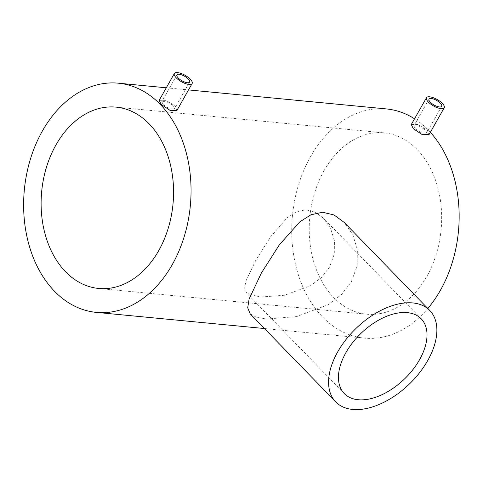 <?xml version="1.0" encoding="UTF-8"?>
<svg xmlns="http://www.w3.org/2000/svg" width="483" height="483" viewBox="0 0 483 483"><rect width="100%" height="100%" fill="white"/><g stroke="black" fill="none" stroke-linecap="round" stroke-linejoin="round"><path stroke-width="0.36" stroke-dasharray="2.42 1.81" d="M415.295 128.858L413.895 125.864L418.652 125.876L425.3 129.818L426.58 133.036L421.774 133.103L415.295 128.858M411.299 124.536L417.946 124.578L427.304 130.012L429.055 134.582M163.2 104.642L161.799 101.647L166.557 101.665L173.204 105.602L174.478 108.826L169.672 108.886L163.2 104.642M159.197 100.319L165.85 100.361L175.202 105.795L176.953 110.366M255.936 260.005L245.877 281.088L244.633 288.134L246.571 292.97L260.21 297.075L284.644 295.234L310.539 285.731L321.461 277.483L329.563 267.075L334.284 254.01L334.423 240.631L330.547 228.32L323.513 218.238L315.091 212.037L305.648 209.785L296.176 211.898L287.174 217.767L270.589 236.815L255.936 260.005M250.2 313.859L256.509 317.331L266.984 319.003L296.683 316.582L328.192 304.707L341.463 294.552L351.328 281.824L357.124 265.904L357.384 249.639L352.771 234.69L344.288 222.476M324.081 170.656A91.082 65.96 -84.5 0 0 313.878 262.263A91.082 65.96 -84.5 0 0 366.736 314.204A91.082 65.96 -84.5 0 0 426.803 276.415A91.082 65.96 -84.5 0 0 437.006 184.808A91.082 65.96 -84.5 0 0 384.148 132.873A91.082 65.96 -84.5 0 0 324.081 170.656M430.353 132.288A115.129 83.372 -84.5 0 0 414.535 118.806M386.448 108.935A115.129 83.372 -84.5 0 0 310.527 156.697A115.129 83.372 -84.5 0 0 297.631 272.484A115.129 83.372 -84.5 0 0 364.436 338.136A115.129 83.372 -84.5 0 0 427.823 308.486M429.013 99.136L413.895 125.864M176.917 74.925L161.799 101.647M344.258 393.548L246.571 292.97M98.629 288.448L366.736 314.204M166.291 87.791L188.521 89.923M264.455 328.537L364.436 338.136M116.047 107.123L384.148 132.873M421.2 318.816L323.513 218.244M189.602 82.098L174.478 108.826M441.697 106.314L426.58 133.036"/><path stroke-width="0.72" d="M430.353 102.245A7.287 2.632 -150.5 0 1 429.013 99.136A7.287 2.632 -150.5 0 1 433.8 99.112A7.287 2.632 -150.5 0 1 440.357 103.205A7.287 2.632 -150.5 0 1 441.697 106.314A7.287 2.632 -150.5 0 1 436.916 106.338A7.287 2.632 -150.5 0 1 430.353 102.245M442.356 103.398A10.203 3.689 -150.5 0 1 444.233 107.751A10.203 3.689 -150.5 0 1 437.538 107.781A10.203 3.689 -150.5 0 1 428.355 102.052A10.203 3.689 -150.5 0 1 426.477 97.705A10.203 3.689 -150.5 0 1 433.173 97.669A10.203 3.689 -150.5 0 1 442.356 103.398M444.233 107.751L429.055 134.582L422.311 134.691L413.297 128.665L411.299 124.536L426.477 97.705M178.257 78.035A7.287 2.632 -150.5 0 1 176.917 74.925A7.287 2.632 -150.5 0 1 181.699 74.901A7.287 2.632 -150.5 0 1 188.261 78.995A7.287 2.632 -150.5 0 1 189.602 82.098A7.287 2.632 -150.5 0 1 184.814 82.122A7.287 2.632 -150.5 0 1 178.257 78.035M190.26 79.188A10.203 3.689 -150.5 0 1 192.137 83.535A10.203 3.689 -150.5 0 1 185.436 83.571A10.203 3.689 -150.5 0 1 176.253 77.841A10.203 3.689 -150.5 0 1 174.381 73.488A10.203 3.689 -150.5 0 1 181.077 73.458A10.203 3.689 -150.5 0 1 190.26 79.188M192.137 83.535L176.953 110.366L170.215 110.48L161.201 104.449L159.197 100.319L174.381 73.488M345.913 352.644A53.631 31.498 135.8 0 0 344.258 393.548A53.631 31.498 135.8 0 0 419.546 359.72A53.631 31.498 135.8 0 0 421.2 318.816A53.631 31.498 135.8 0 0 345.913 352.644M427.745 360.505A65.579 38.519 135.8 0 0 429.773 310.491A65.579 38.519 135.8 0 0 337.714 351.859A65.579 38.519 135.8 0 0 335.685 401.874A65.579 38.519 135.8 0 0 427.745 360.505M429.773 310.491L344.282 222.476L334.085 214.989L322.59 212.26L310.961 214.766L299.846 221.812L279.301 244.905L261.291 273.173L249.107 299.043L247.701 307.798L250.2 313.859L335.685 401.874M55.98 144.906A91.082 65.96 -84.5 0 0 45.776 236.513A91.082 65.96 -84.5 0 0 98.629 288.448A91.082 65.96 -84.5 0 0 158.696 250.665A91.082 65.96 -84.5 0 0 168.899 159.058A91.082 65.96 -84.5 0 0 116.047 107.123A91.082 65.96 -84.5 0 0 55.98 144.906M172.256 264.624A115.129 83.372 -84.5 0 0 185.152 148.836A115.129 83.372 -84.5 0 0 118.347 83.185A115.129 83.372 -84.5 0 0 42.419 130.947A115.129 83.372 -84.5 0 0 29.523 246.735A115.129 83.372 -84.5 0 0 96.328 312.386A115.129 83.372 -84.5 0 0 172.256 264.624M427.823 308.486A115.129 83.372 -84.5 0 0 440.357 290.374A115.129 83.372 -84.5 0 0 430.353 132.288M414.535 118.806A115.129 83.372 -84.5 0 0 386.448 108.935L188.521 89.923M118.347 83.185L166.291 87.791M96.328 312.386L264.455 328.537"/></g></svg>
